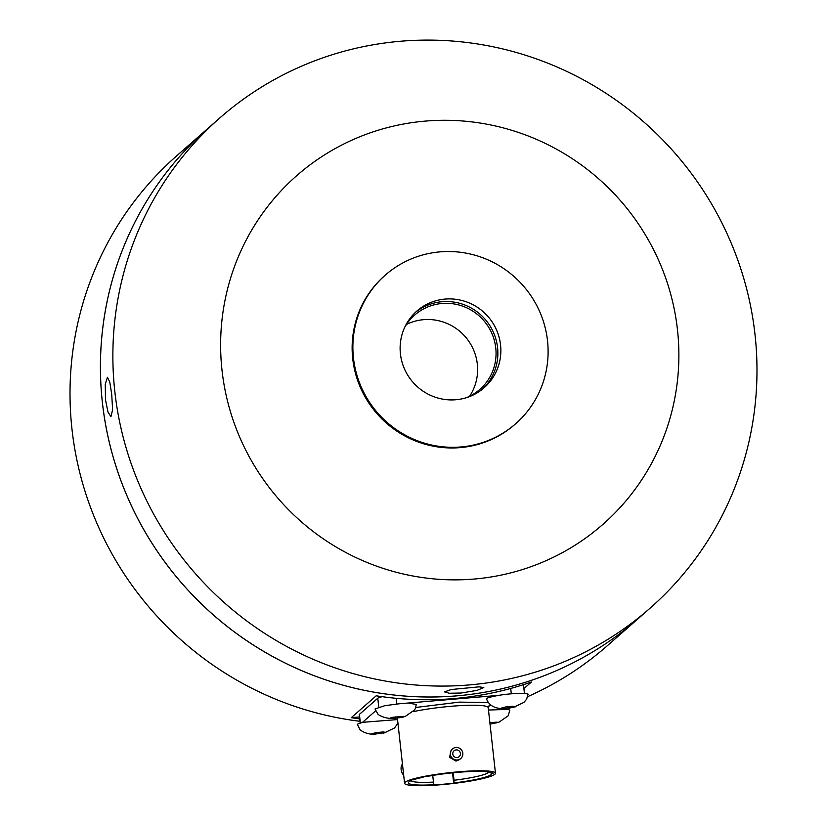 <?xml version="1.0" encoding="UTF-8"?>
<svg xmlns="http://www.w3.org/2000/svg" width="827" height="827" viewBox="0 0 827 827"><rect width="100%" height="100%" fill="white"/><g stroke="black" fill="none" stroke-linecap="round" stroke-linejoin="round"><path stroke-width="1.24" d="M359.931 721.299A326.127 318.881 -131.3 0 1 71.98 429.182A326.127 318.881 -131.3 0 1 176.864 155.683L207.257 128.991A326.127 318.881 -131.3 0 1 207.267 128.981L219.703 118.054A326.127 318.881 -131.3 0 1 399.4 41.35A326.127 318.881 -131.3 0 1 755.02 334.625A326.127 318.881 -131.3 0 1 650.136 608.124A326.127 318.881 -131.3 0 1 470.439 684.828A326.127 318.881 -131.3 0 1 114.829 391.553A326.127 318.881 -131.3 0 1 219.703 118.054M207.277 128.971A326.127 318.881 -131.3 0 0 128.578 499.456A326.127 318.881 -131.3 0 0 458.013 695.745A326.127 318.881 -131.3 0 0 637.71 619.041A326.127 318.881 -131.3 0 1 637.679 619.061L607.297 645.753A326.127 318.881 -131.3 0 1 527.657 696.654M637.679 619.061A326.127 318.881 -131.3 0 1 307.747 673.199A326.127 318.881 -131.3 0 1 102.372 402.491A326.127 318.881 -131.3 0 1 207.257 128.991M359.673 718.89A326.127 318.881 -131.3 0 1 351.289 717.681L376.192 695.796A326.127 318.881 48.7 0 0 531.43 681.996L523.915 688.602M351.289 717.681L359.456 716.947M382.208 696.685A15.816 1.933 173.7 0 0 377.774 698.236L359.404 714.373A15.816 1.933 173.7 0 0 359.207 714.724L360.127 722.994M524.452 693.502L523.512 684.942A15.816 1.933 173.7 0 0 523.336 684.704M392.484 718.57L390.168 718.415L391.285 717.423L403.4 716.347L402.273 717.34L392.484 718.57C383.769 718.477 377.763 714.549 377.887 714.052L375.003 708.956L384.751 705.7L398.862 703.818L498.712 695.362C517.444 692.251 532.123 693.512 527.512 694.959M374.3 733.28L374.414 734.273L371.881 733.725L376.357 732.567L383.346 731.947L385.868 732.484L373.99 734.283C368.708 734.283 364.035 732.784 359.983 729.776L357.357 724.214L362.515 722.343L375.53 710.91M509.339 708.263L508.047 709.401L509.866 710.217L508.171 715.81L499.157 722.095L490.37 724.101M111.717 394.283L112.606 409.799L110.932 416.663L107.955 411.96L105.484 399.751L105.256 384.183L107.427 377.277L109.764 382.033L111.717 394.283M461.104 693.026L449.319 693.253L444.502 691.889L451.315 689.511L479.06 686.844L483.805 687.547L477.034 690.38L461.104 693.026M503.777 707.633L503.891 708.625L501.369 708.077L505.835 706.92L512.823 706.299L515.345 706.837L503.478 708.636C494.639 708.636 489.005 705.441 486.586 699.042L486.834 698.577C487.01 697.874 490.969 696.81 498.712 695.362M409.52 703.301L416.198 704.408L415.609 708.077L414.492 710.011L405.488 716.285L402.273 717.34L402.18 716.482M362.515 722.343L397.539 719.573M488.478 710.031L508.047 709.401M415.847 707.457L459.367 702.123L488.002 702.547M490.669 705.069L488.375 706.547M222.018 370.32A232.025 226.867 -131.3 0 1 424.468 121.176A232.025 226.867 -131.3 0 1 677.478 329.818A232.025 226.867 -131.3 0 1 475.018 578.972A232.025 226.867 -131.3 0 1 222.018 370.32M489.873 722.602L497.068 722.157L495.942 723.139L495.849 722.291M385.258 275.143L384.514 275.794A98.847 96.656 48.7 0 0 352.726 358.701A98.847 96.656 48.7 0 0 414.968 440.75A98.847 96.656 48.7 0 0 514.973 424.344L515.728 423.682A98.847 96.656 -131.3 0 1 415.723 440.088A98.847 96.656 -131.3 0 1 353.47 358.039A98.847 96.656 -131.3 0 1 385.258 275.143A98.847 96.656 -131.3 0 1 485.263 258.737A98.847 96.656 -131.3 0 1 547.515 340.786A98.847 96.656 -131.3 0 1 515.728 423.682M510.724 706.63L510.879 708.005M395.502 716.937L395.657 718.363M457.217 771.922A45.723 5.582 -6.3 0 1 495.456 773.224A45.723 5.582 -6.3 0 1 442.817 784.565A45.723 5.582 -6.3 0 1 404.568 783.262A45.723 5.582 -6.3 0 1 457.217 771.922M459.481 759.631L456.018 761.088L449.568 757.346L451.128 750.12L452.421 748.983A6.327 6.182 -131.3 0 1 462.303 751.298A6.327 6.182 -131.3 0 1 457.29 759.982A6.327 6.182 -131.3 0 1 452.421 748.983M381.247 732.277L381.402 733.652M453.909 782.942L453.661 783.159A43.438 5.303 -6.3 0 1 433.09 784.988L433.338 784.771A41.908 5.117 -6.3 0 1 408.6 782.177A41.908 5.117 -6.3 0 1 410.812 780.76L409.427 780.833A43.438 5.303 -6.3 0 1 412.001 779.851L413.386 779.778A41.908 5.117 -6.3 0 1 423.114 777.235L422.225 777.184A43.438 5.303 -6.3 0 1 427.321 776.171L428.21 776.233A41.908 5.117 -6.3 0 1 456.618 772.439A41.908 5.117 -6.3 0 1 481.831 771.457L483.061 771.219A43.438 5.303 -6.3 0 1 486.752 771.446L485.521 771.684A41.908 5.117 -6.3 0 1 491.021 772.873L492.53 772.687A43.438 5.303 -6.3 0 1 493.171 773.39L491.662 773.576A41.908 5.117 -6.3 0 1 453.909 782.942L454.033 780.264A39.541 4.828 173.7 0 0 488.85 772.16M402.46 764.158A6.327 3.608 78.8 0 0 401.136 769.523A6.327 3.608 78.8 0 0 403.679 775.137M400.423 353.863A51.005 49.878 48.7 0 0 432.552 396.205A51.005 49.878 48.7 0 0 484.146 387.739A51.005 49.878 48.7 0 0 500.552 344.962A51.005 49.878 48.7 0 0 468.433 302.62A51.005 49.878 48.7 0 0 416.829 311.086A51.005 49.878 48.7 0 0 400.423 353.863M411.339 780.078L410.812 780.76M410.792 780.771A39.541 4.828 173.7 0 0 433.472 782.094L433.338 784.771M433.472 782.094L432.738 775.437M491.662 773.576L490.411 772.594M453.206 772.769L454.033 780.264M452.524 772.832L453.661 783.159M456.173 749.903A3.887 3.794 -131.3 0 1 460.412 753.397A3.887 3.794 -131.3 0 1 457.021 757.563A3.887 3.794 -131.3 0 1 452.793 754.079A3.887 3.794 -131.3 0 1 456.173 749.903M482.627 389.021A51.005 49.878 48.7 0 0 497.565 347.588A51.005 49.878 48.7 0 0 441.949 301.721A51.005 49.878 48.7 0 0 415.361 312.43M466.531 397.642A49.424 48.328 48.7 0 0 479.867 389.393A49.424 48.328 48.7 0 0 491.796 333.24A49.424 48.328 48.7 0 0 441.866 303.499A49.424 48.328 48.7 0 0 414.637 315.118A49.424 48.328 48.7 0 0 404.734 327.275M469.581 396.267A49.424 48.328 48.7 0 0 470.439 343.815A49.424 48.328 48.7 0 0 423.434 319.687A49.424 48.328 48.7 0 0 406.491 324.432M510.714 688.446L511.313 693.822M396.826 704.015L396.195 698.319M360.355 722.922L359.404 714.373M378.756 707.054L377.774 698.236M488.674 706.062L488.219 707.695A45.723 5.582 173.7 0 0 449.981 706.382A45.723 5.582 173.7 0 0 413.014 711.706M637.71 619.041L650.136 608.124M527.771 694.494L526.716 699.084L523.998 702.33L512.802 707.685M383.325 733.332L394.52 727.977L397.942 723.18M495.456 773.224L488.219 707.695M404.568 783.262L397.394 718.239M460.773 758.493L459.481 759.62"/></g></svg>
